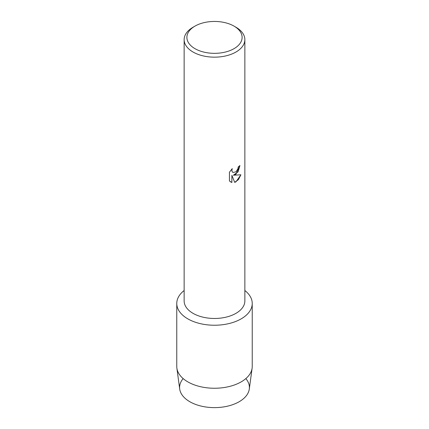 <?xml version="1.0" encoding="UTF-8"?>
<svg xmlns="http://www.w3.org/2000/svg" width="429" height="429" viewBox="0 0 429 429"><rect width="100%" height="100%" fill="white"/><g stroke="black" fill="none" stroke-linecap="round" stroke-linejoin="round"><path stroke-width="0.64" d="M245.951 378.737A34.899 20.152 180 0 1 239.178 401.721A34.899 20.152 180 0 1 194.31 403.909A34.899 20.152 180 0 1 183.049 378.737M234.025 26.121L235.966 27.241A30.357 17.525 180 0 1 244.857 39.634L244.857 300.949A30.357 17.525 180 0 1 235.966 313.336A30.357 17.525 180 0 1 202.885 317.138A30.357 17.525 180 0 1 184.143 300.949L184.143 39.634A30.357 17.525 180 0 1 193.034 27.241L194.975 26.121A27.612 15.943 180 0 1 234.025 26.121A27.612 15.943 180 0 1 234.025 48.665A27.612 15.943 180 0 1 194.975 48.665A27.612 15.943 180 0 1 194.975 26.121L193.034 27.241M241.178 318.854A37.731 21.782 180 0 1 189.886 319.964A37.731 21.782 180 0 1 184.143 290.513A37.731 21.782 180 0 0 176.769 303.453A37.731 21.782 180 0 0 200.059 323.579A37.731 21.782 180 0 0 241.178 318.854A37.731 21.782 180 0 0 244.857 290.513A37.731 21.782 180 0 1 252.231 303.453A37.731 21.782 180 0 1 241.178 318.854M235.966 174.233L233.365 175.225L240.921 174.791L235.966 181.826L234.684 182.368L231.885 175.316L231.885 182.448L229.44 181.017L229.44 172.217L232.255 168.618L231.874 170.372L232.153 171.621L232.92 172.453L235.966 171.868L237.95 168.726L238.245 166.897A30.357 17.525 0 0 0 239.945 165.535L235.966 174.233M244.857 39.634A30.357 17.525 180 0 1 235.966 52.027A30.357 17.525 180 0 1 202.885 55.824A30.357 17.525 180 0 1 184.143 39.634M239.918 165.556L238.079 171.852L233.365 175.225M232.909 172.442L232.127 171.611L231.853 170.356L232.207 168.672M230.582 181.923L231.858 182.432L231.885 175.316M234.674 182.346L238.427 179.638L240.889 174.801M252.231 303.453L252.231 366.468A37.731 21.782 180 0 1 252.118 368.162L249.297 389.039A34.899 20.152 180 0 1 239.178 401.721A34.899 20.152 180 0 1 202.408 406.376A34.899 20.152 180 0 1 179.703 389.039L176.882 368.162A37.731 21.782 180 0 1 176.769 366.468L176.769 303.453M252.118 368.162A37.731 21.782 180 0 1 241.178 381.869A37.731 21.782 180 0 1 201.426 386.899A37.731 21.782 180 0 1 176.882 368.162"/></g></svg>
